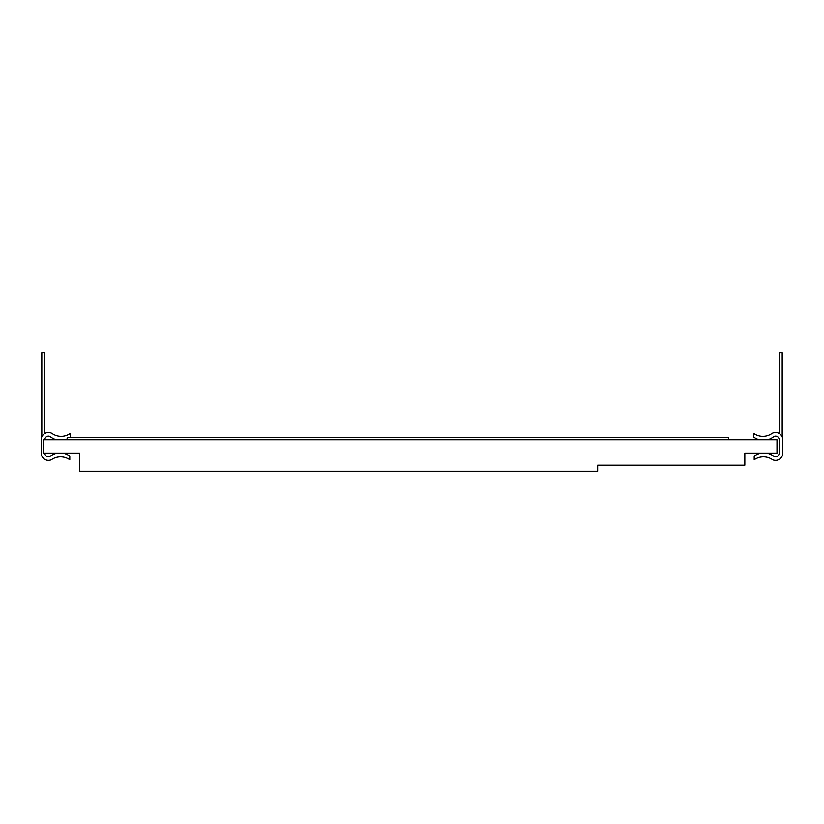 <?xml version="1.0" encoding="UTF-8"?>
<svg xmlns="http://www.w3.org/2000/svg" width="824" height="824" viewBox="0 0 824 824"><rect width="100%" height="100%" fill="white"/><g stroke="black" fill="none" stroke-linecap="round" stroke-linejoin="round"><path stroke-width="0.62" stroke-dasharray="4.12 3.09" d="M44.826 439.82L776.991 439.82L776.991 453.118L744.824 453.118L744.824 465.22L597.668 465.22L597.668 471.266L79.598 471.266L79.598 453.118L43.311 453.118L44.826 453.118L43.311 453.118L44.826 453.118L43.311 453.118L44.826 453.118L43.311 453.118L44.826 453.118L43.311 453.118L44.826 453.118L43.311 453.118L44.826 453.118L43.311 453.118L43.311 439.82L44.826 439.82A3.626 3.626 0 0 1 50.202 436.638A16.181 16.181 0 0 0 56.341 439.82L64.746 439.82L56.341 439.82A16.181 16.181 0 0 1 50.202 436.638A3.626 3.626 0 0 0 44.826 439.82A3.626 3.626 0 0 1 50.202 436.638A16.181 16.181 0 0 0 56.341 439.82A16.181 16.181 0 0 1 50.202 436.638A3.626 3.626 0 0 0 44.826 439.82A3.626 3.626 0 0 1 50.202 436.638A16.181 16.181 0 0 0 56.341 439.82A16.181 16.181 0 0 1 50.202 436.638A3.626 3.626 0 0 0 44.826 439.82A3.626 3.626 0 0 1 50.202 436.638A16.181 16.181 0 0 0 56.341 439.82A16.181 16.181 0 0 1 50.202 436.638A3.626 3.626 0 0 0 44.826 439.82A3.626 3.626 0 0 1 50.202 436.638A16.181 16.181 0 0 0 56.341 439.82A16.181 16.181 0 0 1 50.202 436.638A3.626 3.626 0 0 0 44.826 439.82A3.626 3.626 0 0 1 50.202 436.638A16.181 16.181 0 0 0 56.341 439.82M767.659 439.82L759.254 439.82L767.659 439.82A16.181 16.181 0 0 0 773.798 436.638A16.181 16.181 0 0 1 767.659 439.82A16.181 16.181 0 0 0 773.798 436.638A3.626 3.626 0 0 1 779.174 439.82A3.626 3.626 0 0 0 773.798 436.638A16.181 16.181 0 0 1 767.659 439.82A16.181 16.181 0 0 0 773.798 436.638A3.626 3.626 0 0 1 779.174 439.82A3.626 3.626 0 0 0 773.798 436.638A16.181 16.181 0 0 1 767.659 439.82A16.181 16.181 0 0 0 773.798 436.638A3.626 3.626 0 0 1 779.174 439.82A3.626 3.626 0 0 0 773.798 436.638A16.181 16.181 0 0 1 767.659 439.82A16.181 16.181 0 0 0 773.798 436.638A3.626 3.626 0 0 1 779.174 439.82A3.626 3.626 0 0 0 773.798 436.638A16.181 16.181 0 0 1 767.659 439.82A16.181 16.181 0 0 0 773.798 436.638A3.626 3.626 0 0 1 779.174 439.82A3.626 3.626 0 0 0 773.798 436.638A16.181 16.181 0 0 1 767.659 439.82A16.181 16.181 0 0 0 773.798 436.638A3.626 3.626 0 0 1 779.174 439.82A3.626 3.626 0 0 0 773.798 436.638A16.181 16.181 0 0 1 767.659 439.82A16.181 16.181 0 0 0 773.798 436.638A3.626 3.626 0 0 1 779.174 439.82A3.626 3.626 0 0 0 773.798 436.638A16.181 16.181 0 0 1 767.659 439.82A16.181 16.181 0 0 0 773.798 436.638A3.626 3.626 0 0 1 779.174 439.82A3.626 3.626 0 0 0 773.798 436.638A16.181 16.181 0 0 1 767.659 439.82A16.181 16.181 0 0 0 773.798 436.638A3.626 3.626 0 0 1 779.174 439.82A3.626 3.626 0 0 0 773.798 436.638A16.181 16.181 0 0 1 767.659 439.82A16.181 16.181 0 0 0 773.798 436.638A3.626 3.626 0 0 1 779.174 439.82A3.626 3.626 0 0 0 773.798 436.638A16.181 16.181 0 0 1 767.659 439.82A16.181 16.181 0 0 0 773.798 436.638A3.626 3.626 0 0 1 779.174 439.82A3.626 3.626 0 0 0 773.798 436.638A3.626 3.626 0 0 1 779.174 439.82A3.626 3.626 0 0 0 773.798 436.638A16.181 16.181 0 0 1 767.659 439.82A16.181 16.181 0 0 0 773.798 436.638A3.626 3.626 0 0 1 779.174 439.82A3.626 3.626 0 0 0 773.798 436.638A16.181 16.181 0 0 1 767.659 439.82A16.181 16.181 0 0 0 773.798 436.638A3.626 3.626 0 0 1 779.174 439.82A3.626 3.626 0 0 0 773.798 436.638A16.181 16.181 0 0 1 767.659 439.82A16.181 16.181 0 0 0 773.798 436.638A3.626 3.626 0 0 1 779.174 439.82A3.626 3.626 0 0 0 773.798 436.638A16.181 16.181 0 0 1 767.659 439.82A16.181 16.181 0 0 0 773.798 436.638A3.626 3.626 0 0 1 779.174 439.82L779.174 453.118A3.626 3.626 0 0 1 773.808 456.311A16.161 16.161 0 0 0 766.475 453.118L761.335 453.118A16.161 16.161 0 0 0 754.207 456.156L754.207 459.782L754.207 456.156A16.161 16.161 0 0 1 761.335 453.118A16.161 16.161 0 0 0 754.207 456.156L754.207 459.782L754.207 456.156A16.161 16.161 0 0 1 761.335 453.118A16.161 16.161 0 0 0 754.207 456.156L754.207 459.782L754.207 456.156A16.161 16.161 0 0 1 761.335 453.118A16.161 16.161 0 0 0 754.207 456.156L754.207 459.782L754.207 456.156A16.161 16.161 0 0 1 761.335 453.118A16.161 16.161 0 0 0 754.207 456.156L754.207 459.782L754.207 456.156A16.161 16.161 0 0 1 761.335 453.118A16.161 16.161 0 0 0 754.207 456.156L754.207 459.782L754.207 456.156A16.161 16.161 0 0 1 761.335 453.118A16.161 16.161 0 0 0 754.207 456.156L754.207 459.782L754.207 456.156A16.161 16.161 0 0 1 761.335 453.118A16.161 16.161 0 0 0 754.207 456.156L754.207 459.782L754.207 456.156A16.161 16.161 0 0 1 761.335 453.118A16.161 16.161 0 0 0 754.207 456.156L754.207 459.782L754.207 456.156A16.161 16.161 0 0 1 761.335 453.118A16.161 16.161 0 0 0 754.207 456.156L754.207 459.782L754.207 456.156A16.161 16.161 0 0 1 761.335 453.118A16.161 16.161 0 0 0 754.207 456.156L754.207 459.782L754.207 456.156A16.161 16.161 0 0 1 761.335 453.118A16.161 16.161 0 0 0 754.207 456.156L754.207 459.782L754.207 456.156A16.161 16.161 0 0 1 761.335 453.118A16.161 16.161 0 0 0 754.207 456.156L754.207 459.782L754.207 456.156A16.161 16.161 0 0 1 761.335 453.118A16.161 16.161 0 0 0 754.207 456.156L754.207 459.782L754.207 456.156A16.161 16.161 0 0 1 761.335 453.118A16.161 16.161 0 0 0 754.207 456.156L754.207 459.782L754.207 456.156A16.161 16.161 0 0 1 761.335 453.118A16.161 16.161 0 0 0 754.207 456.156L754.207 459.782A16.037 16.037 0 0 1 772.654 459.782A7.261 7.261 0 0 0 782.8 453.118L782.8 439.82A7.261 7.261 0 0 0 772.098 433.434A15.862 15.862 0 0 1 753.641 433.434A15.862 15.862 0 0 0 772.098 433.434A7.261 7.261 0 0 1 782.8 439.82A7.261 7.261 0 0 0 772.098 433.434A15.862 15.862 0 0 1 753.641 433.434A15.862 15.862 0 0 0 772.098 433.434A7.261 7.261 0 0 1 782.8 439.82A7.261 7.261 0 0 0 772.098 433.434A15.862 15.862 0 0 1 753.641 433.434A15.862 15.862 0 0 0 772.098 433.434A7.261 7.261 0 0 1 782.8 439.82A7.261 7.261 0 0 0 772.098 433.434A15.862 15.862 0 0 1 753.641 433.434A15.862 15.862 0 0 0 772.098 433.434A7.261 7.261 0 0 1 782.8 439.82A7.261 7.261 0 0 0 772.098 433.434A15.862 15.862 0 0 1 753.641 433.434A15.862 15.862 0 0 0 772.098 433.434A7.261 7.261 0 0 1 782.8 439.82A7.261 7.261 0 0 0 772.098 433.434A15.862 15.862 0 0 1 753.641 433.434A15.862 15.862 0 0 0 772.098 433.434A7.261 7.261 0 0 1 782.8 439.82A7.261 7.261 0 0 0 772.098 433.434A15.862 15.862 0 0 1 753.641 433.434A15.862 15.862 0 0 0 772.098 433.434A7.261 7.261 0 0 1 782.8 439.82A7.261 7.261 0 0 0 772.098 433.434A15.862 15.862 0 0 1 753.641 433.434A15.862 15.862 0 0 0 772.098 433.434A7.261 7.261 0 0 1 782.8 439.82A7.261 7.261 0 0 0 772.098 433.434A15.862 15.862 0 0 1 753.641 433.434A15.862 15.862 0 0 0 772.098 433.434A7.261 7.261 0 0 1 782.8 439.82A7.261 7.261 0 0 0 772.098 433.434A15.862 15.862 0 0 1 753.641 433.434A15.862 15.862 0 0 0 772.098 433.434A7.261 7.261 0 0 1 782.8 439.82A7.261 7.261 0 0 0 772.098 433.434A15.862 15.862 0 0 1 753.641 433.434A15.862 15.862 0 0 0 772.098 433.434A7.261 7.261 0 0 1 782.8 439.82A7.261 7.261 0 0 0 772.098 433.434A15.862 15.862 0 0 1 753.641 433.434A15.862 15.862 0 0 0 772.098 433.434A7.261 7.261 0 0 1 782.8 439.82A7.261 7.261 0 0 0 772.098 433.434A15.862 15.862 0 0 1 753.641 433.434A15.862 15.862 0 0 0 772.098 433.434A7.261 7.261 0 0 1 782.8 439.82A7.261 7.261 0 0 0 772.098 433.434A15.862 15.862 0 0 1 753.641 433.434A15.862 15.862 0 0 0 772.098 433.434A7.261 7.261 0 0 1 782.8 439.82A7.261 7.261 0 0 0 772.098 433.434A15.862 15.862 0 0 1 753.641 433.434A15.862 15.862 0 0 0 772.098 433.434A7.261 7.261 0 0 1 782.8 439.82A7.261 7.261 0 0 0 772.098 433.434A15.862 15.862 0 0 1 753.641 433.434L753.641 437.06A16.181 16.181 0 0 0 759.254 439.82A16.181 16.181 0 0 1 753.641 437.06L753.641 433.434L753.641 437.06A16.181 16.181 0 0 0 759.254 439.82A16.181 16.181 0 0 1 753.641 437.06L753.641 433.434L753.641 437.06A16.181 16.181 0 0 0 759.254 439.82A16.181 16.181 0 0 1 753.641 437.06L753.641 433.434L753.641 437.06A16.181 16.181 0 0 0 759.254 439.82A16.181 16.181 0 0 1 753.641 437.06L753.641 433.434L753.641 437.06A16.181 16.181 0 0 0 759.254 439.82A16.181 16.181 0 0 1 753.641 437.06L753.641 433.434L753.641 437.06A16.181 16.181 0 0 0 759.254 439.82A16.181 16.181 0 0 1 753.641 437.06L753.641 433.434L753.641 437.06A16.181 16.181 0 0 0 759.254 439.82A16.181 16.181 0 0 1 753.641 437.06L753.641 433.434L753.641 437.06A16.181 16.181 0 0 0 759.254 439.82A16.181 16.181 0 0 1 753.641 437.06L753.641 433.434L753.641 437.06A16.181 16.181 0 0 0 759.254 439.82A16.181 16.181 0 0 1 753.641 437.06L753.641 433.434L753.641 437.06A16.181 16.181 0 0 0 759.254 439.82A16.181 16.181 0 0 1 753.641 437.06L753.641 433.434L753.641 437.06A16.181 16.181 0 0 0 759.254 439.82A16.181 16.181 0 0 1 753.641 437.06L753.641 433.434L753.641 437.06A16.181 16.181 0 0 0 759.254 439.82A16.181 16.181 0 0 1 753.641 437.06L753.641 433.434L753.641 437.06A16.181 16.181 0 0 0 759.254 439.82A16.181 16.181 0 0 1 753.641 437.06L753.641 433.434L753.641 437.06A16.181 16.181 0 0 0 759.254 439.82A16.181 16.181 0 0 1 753.641 437.06L753.641 433.434L753.641 437.06A16.181 16.181 0 0 0 759.254 439.82A16.181 16.181 0 0 1 753.641 437.06L753.641 433.434L753.641 437.06A16.181 16.181 0 0 0 759.254 439.82M67.506 439.82L728.612 439.82L67.506 439.82L67.506 437.4L69.896 437.4A16.181 16.181 0 0 0 70.359 437.06L70.359 433.434A15.862 15.862 0 0 1 51.902 433.434A7.261 7.261 0 0 0 41.2 439.82A7.261 7.261 0 0 1 51.902 433.434A15.862 15.862 0 0 0 70.359 433.434A15.862 15.862 0 0 1 51.902 433.434A7.261 7.261 0 0 0 41.2 439.82A7.261 7.261 0 0 1 51.902 433.434A15.862 15.862 0 0 0 70.359 433.434A15.862 15.862 0 0 1 51.902 433.434A7.261 7.261 0 0 0 41.2 439.82A7.261 7.261 0 0 1 51.902 433.434A15.862 15.862 0 0 0 70.359 433.434A15.862 15.862 0 0 1 51.902 433.434A7.261 7.261 0 0 0 41.2 439.82A7.261 7.261 0 0 1 51.902 433.434A15.862 15.862 0 0 0 70.359 433.434A15.862 15.862 0 0 1 51.902 433.434A7.261 7.261 0 0 0 41.2 439.82A7.261 7.261 0 0 1 51.902 433.434A15.862 15.862 0 0 0 70.359 433.434A15.862 15.862 0 0 1 51.902 433.434A7.261 7.261 0 0 0 41.2 439.82L41.2 453.118L41.2 439.82M766.475 453.118A16.161 16.161 0 0 1 773.808 456.311A16.161 16.161 0 0 0 766.475 453.118A16.161 16.161 0 0 1 773.808 456.311A3.626 3.626 0 0 0 779.174 453.118A3.626 3.626 0 0 1 773.808 456.311A16.161 16.161 0 0 0 766.475 453.118A16.161 16.161 0 0 1 773.808 456.311A16.161 16.161 0 0 0 766.475 453.118A16.161 16.161 0 0 1 773.808 456.311A3.626 3.626 0 0 0 779.174 453.118A3.626 3.626 0 0 1 773.808 456.311A16.161 16.161 0 0 0 766.475 453.118A16.161 16.161 0 0 1 773.808 456.311A16.161 16.161 0 0 0 766.475 453.118A16.161 16.161 0 0 1 773.808 456.311A3.626 3.626 0 0 0 779.174 453.118A3.626 3.626 0 0 1 773.808 456.311A16.161 16.161 0 0 0 766.475 453.118A16.161 16.161 0 0 1 773.808 456.311A16.161 16.161 0 0 0 766.475 453.118A16.161 16.161 0 0 1 773.808 456.311A3.626 3.626 0 0 0 779.174 453.118A3.626 3.626 0 0 1 773.808 456.311A16.161 16.161 0 0 0 766.475 453.118A16.161 16.161 0 0 1 773.808 456.311A16.161 16.161 0 0 0 766.475 453.118A16.161 16.161 0 0 1 773.808 456.311A3.626 3.626 0 0 0 779.174 453.118A3.626 3.626 0 0 1 773.808 456.311A16.161 16.161 0 0 0 766.475 453.118A16.161 16.161 0 0 1 773.808 456.311A16.161 16.161 0 0 0 766.475 453.118A16.161 16.161 0 0 1 773.808 456.311A3.626 3.626 0 0 0 779.174 453.118A3.626 3.626 0 0 1 773.808 456.311A16.161 16.161 0 0 0 766.475 453.118A16.161 16.161 0 0 1 773.808 456.311A16.161 16.161 0 0 0 766.475 453.118A16.161 16.161 0 0 1 773.808 456.311A3.626 3.626 0 0 0 779.174 453.118A3.626 3.626 0 0 1 773.808 456.311A16.161 16.161 0 0 0 766.475 453.118A16.161 16.161 0 0 1 773.808 456.311A16.161 16.161 0 0 0 766.475 453.118L761.335 453.118M43.311 439.82L43.311 453.118L43.311 439.82M44.826 453.118A3.626 3.626 0 0 0 50.192 456.311A16.161 16.161 0 0 1 57.526 453.118A16.161 16.161 0 0 0 50.192 456.311A3.626 3.626 0 0 1 44.826 453.118A3.626 3.626 0 0 0 50.192 456.311A16.161 16.161 0 0 1 57.526 453.118A16.161 16.161 0 0 0 50.192 456.311A3.626 3.626 0 0 1 44.826 453.118A3.626 3.626 0 0 0 50.192 456.311A16.161 16.161 0 0 1 57.526 453.118A16.161 16.161 0 0 0 50.192 456.311A3.626 3.626 0 0 1 44.826 453.118A3.626 3.626 0 0 0 50.192 456.311A16.161 16.161 0 0 1 57.526 453.118A16.161 16.161 0 0 0 50.192 456.311A3.626 3.626 0 0 1 44.826 453.118A3.626 3.626 0 0 0 50.192 456.311A16.161 16.161 0 0 1 57.526 453.118A16.161 16.161 0 0 0 50.192 456.311A3.626 3.626 0 0 1 44.826 453.118A3.626 3.626 0 0 0 50.192 456.311A16.161 16.161 0 0 1 57.526 453.118L62.665 453.118A16.161 16.161 0 0 1 69.793 456.156L69.793 459.782L69.793 456.156A16.161 16.161 0 0 0 62.665 453.118A16.161 16.161 0 0 1 69.793 456.156L69.793 459.782L69.793 456.156A16.161 16.161 0 0 0 62.665 453.118A16.161 16.161 0 0 1 69.793 456.156L69.793 459.782L69.793 456.156A16.161 16.161 0 0 0 62.665 453.118A16.161 16.161 0 0 1 69.793 456.156L69.793 459.782L69.793 456.156A16.161 16.161 0 0 0 62.665 453.118A16.161 16.161 0 0 1 69.793 456.156L69.793 459.782L69.793 456.156A16.161 16.161 0 0 0 62.665 453.118A16.161 16.161 0 0 1 69.793 456.156L69.793 459.782A16.037 16.037 0 0 0 51.346 459.782A7.261 7.261 0 0 1 41.2 453.118A7.261 7.261 0 0 0 51.346 459.782A16.037 16.037 0 0 1 69.793 459.782A16.037 16.037 0 0 0 51.346 459.782A7.261 7.261 0 0 1 41.2 453.118A7.261 7.261 0 0 0 51.346 459.782A16.037 16.037 0 0 1 69.793 459.782A16.037 16.037 0 0 0 51.346 459.782A7.261 7.261 0 0 1 41.2 453.118A7.261 7.261 0 0 0 51.346 459.782A16.037 16.037 0 0 1 69.793 459.782A16.037 16.037 0 0 0 51.346 459.782A7.261 7.261 0 0 1 41.2 453.118A7.261 7.261 0 0 0 51.346 459.782A16.037 16.037 0 0 1 69.793 459.782A16.037 16.037 0 0 0 51.346 459.782A7.261 7.261 0 0 1 41.2 453.118A7.261 7.261 0 0 0 51.346 459.782A16.037 16.037 0 0 1 69.793 459.782A16.037 16.037 0 0 0 51.346 459.782A7.261 7.261 0 0 1 41.2 453.118M57.526 453.118L62.665 453.118M64.746 439.82A16.181 16.181 0 0 0 67.506 438.801L67.506 437.4L67.506 438.801A16.181 16.181 0 0 1 64.746 439.82A16.181 16.181 0 0 0 67.506 438.801L67.506 437.4L67.506 438.801A16.181 16.181 0 0 1 64.746 439.82A16.181 16.181 0 0 0 67.506 438.801L67.506 437.4L67.506 438.801A16.181 16.181 0 0 1 64.746 439.82A16.181 16.181 0 0 0 67.506 438.801L67.506 437.4L67.506 438.801A16.181 16.181 0 0 1 64.746 439.82A16.181 16.181 0 0 0 67.506 438.801L67.506 437.4L67.506 438.801A16.181 16.181 0 0 1 64.746 439.82A16.181 16.181 0 0 0 67.506 438.801L67.506 437.4L69.896 437.4A16.181 16.181 0 0 0 70.359 437.06L70.359 433.434L70.359 437.06A16.181 16.181 0 0 1 69.896 437.4L67.506 437.4L69.896 437.4A16.181 16.181 0 0 0 70.359 437.06L70.359 433.434L70.359 437.06A16.181 16.181 0 0 1 69.896 437.4L67.506 437.4L69.896 437.4A16.181 16.181 0 0 0 70.359 437.06L70.359 433.434L70.359 437.06A16.181 16.181 0 0 1 69.896 437.4L67.506 437.4L69.896 437.4A16.181 16.181 0 0 0 70.359 437.06L70.359 433.434L70.359 437.06A16.181 16.181 0 0 1 69.896 437.4L67.506 437.4L69.896 437.4A16.181 16.181 0 0 0 70.359 437.06L70.359 433.434L70.359 437.06A16.181 16.181 0 0 1 69.896 437.4L67.506 437.4L69.896 437.4M67.506 438.801L67.506 437.4L728.612 437.4L728.612 439.82M782.8 453.118A7.261 7.261 0 0 1 772.654 459.782A16.037 16.037 0 0 0 754.207 459.782A16.037 16.037 0 0 1 772.654 459.782A7.261 7.261 0 0 0 782.8 453.118A7.261 7.261 0 0 1 772.654 459.782A16.037 16.037 0 0 0 754.207 459.782A16.037 16.037 0 0 1 772.654 459.782A7.261 7.261 0 0 0 782.8 453.118A7.261 7.261 0 0 1 772.654 459.782A16.037 16.037 0 0 0 754.207 459.782A16.037 16.037 0 0 1 772.654 459.782A7.261 7.261 0 0 0 782.8 453.118A7.261 7.261 0 0 1 772.654 459.782A16.037 16.037 0 0 0 754.207 459.782A16.037 16.037 0 0 1 772.654 459.782A7.261 7.261 0 0 0 782.8 453.118A7.261 7.261 0 0 1 772.654 459.782A16.037 16.037 0 0 0 754.207 459.782A16.037 16.037 0 0 1 772.654 459.782A7.261 7.261 0 0 0 782.8 453.118A7.261 7.261 0 0 1 772.654 459.782A16.037 16.037 0 0 0 754.207 459.782A16.037 16.037 0 0 1 772.654 459.782A7.261 7.261 0 0 0 782.8 453.118A7.261 7.261 0 0 1 772.654 459.782A16.037 16.037 0 0 0 754.207 459.782A16.037 16.037 0 0 1 772.654 459.782A7.261 7.261 0 0 0 782.8 453.118A7.261 7.261 0 0 1 772.654 459.782A16.037 16.037 0 0 0 754.207 459.782A16.037 16.037 0 0 1 772.654 459.782A7.261 7.261 0 0 0 782.8 453.118A7.261 7.261 0 0 1 772.654 459.782A16.037 16.037 0 0 0 754.207 459.782A16.037 16.037 0 0 1 772.654 459.782A7.261 7.261 0 0 0 782.8 453.118A7.261 7.261 0 0 1 772.654 459.782A16.037 16.037 0 0 0 754.207 459.782A16.037 16.037 0 0 1 772.654 459.782A7.261 7.261 0 0 0 782.8 453.118A7.261 7.261 0 0 1 772.654 459.782A16.037 16.037 0 0 0 754.207 459.782A16.037 16.037 0 0 1 772.654 459.782A7.261 7.261 0 0 0 782.8 453.118A7.261 7.261 0 0 1 772.654 459.782A16.037 16.037 0 0 0 754.207 459.782A16.037 16.037 0 0 1 772.654 459.782A7.261 7.261 0 0 0 782.8 453.118A7.261 7.261 0 0 1 772.654 459.782A16.037 16.037 0 0 0 754.207 459.782A16.037 16.037 0 0 1 772.654 459.782A7.261 7.261 0 0 0 782.8 453.118A7.261 7.261 0 0 1 772.654 459.782A16.037 16.037 0 0 0 754.207 459.782A16.037 16.037 0 0 1 772.654 459.782A7.261 7.261 0 0 0 782.8 453.118A7.261 7.261 0 0 1 772.654 459.782A16.037 16.037 0 0 0 754.207 459.782A16.037 16.037 0 0 1 772.654 459.782A7.261 7.261 0 0 0 782.8 453.118L782.8 439.82M773.808 456.311A3.626 3.626 0 0 0 779.174 453.118M44.826 433.537A7.261 7.261 0 0 0 41.808 436.916A7.261 7.261 0 0 1 44.826 433.537A7.261 7.261 0 0 0 41.808 436.916A7.261 7.261 0 0 1 44.826 433.537A7.261 7.261 0 0 0 41.808 436.916A7.261 7.261 0 0 1 44.826 433.537A7.261 7.261 0 0 0 41.808 436.916A7.261 7.261 0 0 1 44.826 433.537A7.261 7.261 0 0 0 41.808 436.916A7.261 7.261 0 0 1 44.826 433.537A7.261 7.261 0 0 0 41.808 436.916A7.261 7.261 0 0 1 44.826 433.537L44.826 352.734L44.826 433.537L44.826 352.734L44.826 433.537L44.826 352.734L44.826 433.537L44.826 352.734L44.826 433.537L44.826 352.734L44.826 433.537L44.826 352.734L41.808 352.734L41.808 436.916L41.808 352.734L44.826 352.734L41.808 352.734L41.808 436.916L41.808 352.734L44.826 352.734L41.808 352.734L41.808 436.916L41.808 352.734L44.826 352.734L41.808 352.734L41.808 436.916L41.808 352.734L44.826 352.734L41.808 352.734L41.808 436.916L41.808 352.734L44.826 352.734L41.808 352.734L41.808 436.916M779.174 433.537A7.261 7.261 0 0 1 782.192 436.916A7.261 7.261 0 0 0 779.174 433.537A7.261 7.261 0 0 1 782.192 436.916A7.261 7.261 0 0 0 779.174 433.537A7.261 7.261 0 0 1 782.192 436.916A7.261 7.261 0 0 0 779.174 433.537A7.261 7.261 0 0 1 782.192 436.916A7.261 7.261 0 0 0 779.174 433.537A7.261 7.261 0 0 1 782.192 436.916A7.261 7.261 0 0 0 779.174 433.537A7.261 7.261 0 0 1 782.192 436.916A7.261 7.261 0 0 0 779.174 433.537A7.261 7.261 0 0 1 782.192 436.916A7.261 7.261 0 0 0 779.174 433.537A7.261 7.261 0 0 1 782.192 436.916A7.261 7.261 0 0 0 779.174 433.537A7.261 7.261 0 0 1 782.192 436.916A7.261 7.261 0 0 0 779.174 433.537A7.261 7.261 0 0 1 782.192 436.916A7.261 7.261 0 0 0 779.174 433.537A7.261 7.261 0 0 1 782.192 436.916A7.261 7.261 0 0 0 779.174 433.537A7.261 7.261 0 0 1 782.192 436.916A7.261 7.261 0 0 0 779.174 433.537A7.261 7.261 0 0 1 782.192 436.916A7.261 7.261 0 0 0 779.174 433.537A7.261 7.261 0 0 1 782.192 436.916A7.261 7.261 0 0 0 779.174 433.537A7.261 7.261 0 0 1 782.192 436.916A7.261 7.261 0 0 0 779.174 433.537A7.261 7.261 0 0 1 782.192 436.916A7.261 7.261 0 0 0 779.174 433.537L779.174 352.734L779.174 433.537L779.174 352.734L779.174 433.537L779.174 352.734L779.174 433.537L779.174 352.734L779.174 433.537L779.174 352.734L779.174 433.537L779.174 352.734L779.174 433.537L779.174 352.734L779.174 433.537L779.174 352.734L779.174 433.537L779.174 352.734L779.174 433.537L779.174 352.734L779.174 433.537L779.174 352.734L779.174 433.537L779.174 352.734L779.174 433.537L779.174 352.734L779.174 433.537L779.174 352.734L779.174 433.537L779.174 352.734L779.174 433.537L779.174 352.734L782.192 352.734L782.192 436.916L782.192 352.734L779.174 352.734L782.192 352.734L782.192 436.916L782.192 352.734L779.174 352.734L782.192 352.734L782.192 436.916L782.192 352.734L779.174 352.734L782.192 352.734L782.192 436.916L782.192 352.734L779.174 352.734L782.192 352.734L782.192 436.916L782.192 352.734L779.174 352.734L782.192 352.734L782.192 436.916L782.192 352.734L779.174 352.734L782.192 352.734L782.192 436.916L782.192 352.734L779.174 352.734L782.192 352.734L782.192 436.916L782.192 352.734L779.174 352.734L782.192 352.734L782.192 436.916L782.192 352.734L779.174 352.734L782.192 352.734L782.192 436.916L782.192 352.734L779.174 352.734L782.192 352.734L782.192 436.916L782.192 352.734L779.174 352.734L782.192 352.734L782.192 436.916L782.192 352.734L779.174 352.734L782.192 352.734L782.192 436.916L782.192 352.734L779.174 352.734L782.192 352.734L782.192 436.916L782.192 352.734L779.174 352.734L782.192 352.734L782.192 436.916L782.192 352.734L779.174 352.734L782.192 352.734L782.192 436.916"/><path stroke-width="1.24" d="M776.991 439.82L776.991 453.118L744.824 453.118L744.824 465.22L597.668 465.22L597.668 471.266L79.598 471.266L79.598 453.118L43.311 453.118L43.311 439.82L776.991 439.82M62.665 453.118A16.161 16.161 0 0 1 69.793 456.156L69.793 459.782A16.037 16.037 0 0 0 51.346 459.782A7.261 7.261 0 0 1 41.2 453.118L41.2 439.82A7.261 7.261 0 0 1 51.902 433.434A15.862 15.862 0 0 0 70.359 433.434L70.359 437.06A16.181 16.181 0 0 1 69.896 437.4M41.2 453.118L41.2 439.82M44.826 439.82A3.626 3.626 0 0 1 50.202 436.638A16.181 16.181 0 0 0 56.341 439.82M44.826 453.118A3.626 3.626 0 0 0 50.192 456.311A16.161 16.161 0 0 1 57.526 453.118M67.506 438.801A16.181 16.181 0 0 1 64.746 439.82M766.475 453.118A16.161 16.161 0 0 1 773.808 456.311A3.626 3.626 0 0 0 779.174 453.118A3.626 3.626 0 0 1 773.808 456.311A3.626 3.626 0 0 0 779.174 453.118A3.626 3.626 0 0 1 773.808 456.311A3.626 3.626 0 0 0 779.174 453.118A3.626 3.626 0 0 1 773.808 456.311A3.626 3.626 0 0 0 779.174 453.118A3.626 3.626 0 0 1 773.808 456.311A3.626 3.626 0 0 0 779.174 453.118A3.626 3.626 0 0 1 773.808 456.311A3.626 3.626 0 0 0 779.174 453.118L779.174 439.82A3.626 3.626 0 0 0 773.798 436.638A16.181 16.181 0 0 1 767.659 439.82M761.335 453.118A16.161 16.161 0 0 0 754.207 456.156L754.207 459.782A16.037 16.037 0 0 1 772.654 459.782A7.261 7.261 0 0 0 782.8 453.118L782.8 439.82A7.261 7.261 0 0 0 772.098 433.434A15.862 15.862 0 0 1 753.641 433.434L753.641 437.06A16.181 16.181 0 0 0 759.254 439.82M782.8 453.118L782.8 439.82M67.506 439.82L67.506 437.4L728.612 437.4L728.612 439.82M773.808 456.311A3.626 3.626 0 0 0 779.174 453.118A3.626 3.626 0 0 1 773.808 456.311A3.626 3.626 0 0 0 779.174 453.118A3.626 3.626 0 0 1 773.808 456.311A3.626 3.626 0 0 0 779.174 453.118M41.808 436.916L41.808 352.734L44.826 352.734L44.826 433.537M779.174 433.537L779.174 352.734L782.192 352.734L782.192 436.916"/></g></svg>

